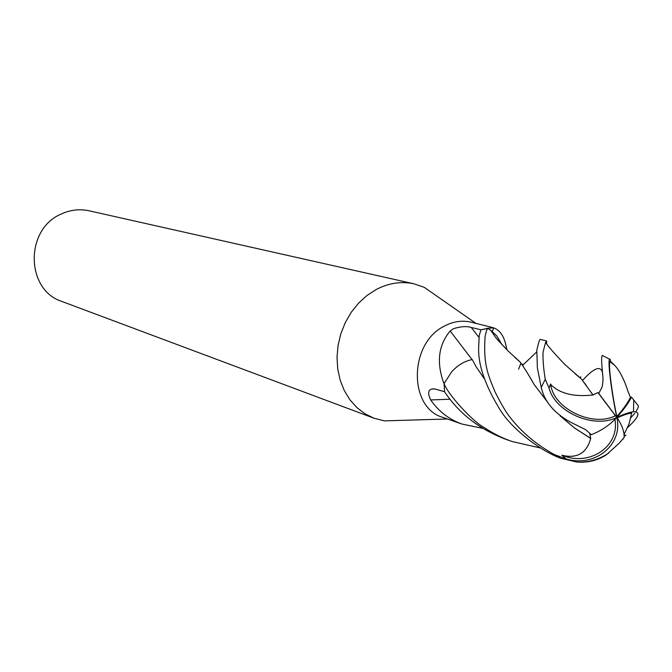 <?xml version="1.0" encoding="UTF-8"?>
<svg xmlns="http://www.w3.org/2000/svg" width="672" height="672" viewBox="0 0 672 672"><rect width="100%" height="100%" fill="white"/><g stroke="black" fill="none" stroke-linecap="round" stroke-linejoin="round"><path stroke-width="1.01" d="M492.811 327.583L471.265 322.224C462.168 320.065 453.104 321.409 444.074 326.264C408.878 343.526 408.4 407.795 442.907 417.404L462.076 424.082C449.114 419.462 438.648 411.415 430.693 399.949C427.568 393.397 428.072 389.726 432.205 388.928L435.473 389.122L444.595 391.742L444.1 383.804L443.344 381.931C436.397 361.637 438.673 344.669 450.173 331.01L453.457 328.7C460.715 326.441 466.645 326.029 471.274 327.474L481.001 329.784L488.334 328.154L493.794 327.886C500.245 330.263 504.42 336.714 506.318 347.222L507.024 349.868M482.899 428.383L462.076 424.082M438.749 297.444L424.242 287.33L414.002 283.828C401.344 281.106 388.769 282.988 376.261 289.472L366.988 295.487L358.571 303.156L351.263 312.27L345.299 322.552L340.855 333.707L338.066 345.4L337.016 357.277L337.73 368.987L340.175 380.184L344.274 390.541L349.902 399.756L356.874 407.576L364.972 413.776L373.968 418.202L384.451 420.882L402.133 420.353M414.002 283.828L89.132 210.798C79.64 208.748 70.342 209.824 61.228 214.024C24.637 229.253 25.57 290.119 62.101 301.543L373.968 418.202M449.845 399.218L430.693 399.949M493.794 327.886L492.324 331.397L488.074 328.558L490.652 330.17L496.818 335.966L501.95 344.627M451.45 372.095L444.2 383.435L451.45 372.095C457.464 365.316 464.386 361.141 472.223 359.562L476.045 366.593L484.1 378.462M506.033 348.877L506.318 347.222M521.48 363.922L523.454 364.526M488.309 328.608L488.334 328.154M472.063 359.596L450.173 331.01M444.259 383.149L443.344 381.931M602.524 355.513L602.339 355.438C601.348 356.118 601.406 361.763 602.49 372.38L603.036 378.966L602.608 384.552L601.885 387.61L598.735 393.364L616.795 417.396C623.498 444.814 594.384 467.872 566.076 458.9L554.257 454.532C536.584 444.73 522.001 432.508 510.518 417.883C506.419 412.936 501.27 404.309 495.079 391.978C486.94 372.481 483.504 363.325 485.058 336.899C485.974 331.876 486.923 329.062 487.897 328.457L480.95 329.792L479.237 335.387L478.666 347.332C477.977 363.93 484.579 383.855 498.473 407.106C510.191 428.408 541.145 451.198 560.49 458.195L577.03 462.076C588.16 462.823 597.988 460.362 606.53 454.692L619.231 443.167L624.162 437.405C624.271 431.222 621.818 424.553 616.795 417.396C611.411 392.162 607.564 360.78 609.563 359.201L609.991 359.024L610.898 361.897M540.33 447.964L512.324 441.58C503.009 438.455 493.685 433.81 484.361 427.669C473.012 421.949 447.804 394.372 444.1 383.653L444.604 391.801C459.11 413.608 479.665 429.5 506.276 439.48L512.324 441.58M591.352 434.692C601.457 430.676 609.932 424.914 616.795 417.396C594.056 429.173 555.148 412.138 549.041 388.088L545.244 379.302C543.396 367.66 542.682 358.546 543.102 351.96L545.588 342.434L546.647 340.981L540.296 339.402C539.582 339.209 538.423 342.846 536.802 350.314L537.382 367.937L541.237 387.442C544.438 401.47 554.014 412.944 569.965 421.865L585.799 429.761L591.352 434.692L589.772 433.742L590.696 438.48C586.799 452.71 577.76 458.422 563.581 455.624L564.186 456.002C590.705 466.066 619.954 445.628 614.897 419.404M624.162 436.397L625.775 435.212M624.044 434.515L628.942 424.2L631.688 413.104C628.253 413.44 623.398 415.027 617.131 417.866M635.897 411.86L638.224 407.467L638.324 405.787L631.487 397.144C628.454 403.099 623.557 409.844 616.795 417.396L617.509 415.766C623.515 408.845 627.833 402.696 630.462 397.32L628.261 392.179C624.431 380.05 619.928 371.112 614.737 365.358L611.243 362.015M610.646 361.628L609.966 361.687C608.168 363.527 611.764 392.725 616.778 416.304L616.829 416.539M614.855 414.96L597.929 392.574L592.931 394.968C574.325 397.051 560.465 393.792 551.351 385.174L550.948 385.972C555.03 409.399 592.922 427.216 615.216 415.834L614.855 414.96L615.216 415.834M624.12 435.397L625.934 435.12M593.006 395.069L590.948 392.028M586.404 385.594L584.346 382.822M581.356 378.966L575.114 373.792M598.735 393.364L597.929 392.574M590.814 438.446L574.434 427.879L560.095 415.842M548.041 402.772L534.316 384.737L527.276 372.792M519.943 361.847L514.819 357.386M627.648 427.493C638.938 417.068 640.895 411.835 633.511 411.785C629.63 412.146 624.061 414.019 616.795 417.396L615.418 415.741M563.581 455.624L561.868 455.162L564.186 456.002M561.868 455.162L566.076 458.9M590.696 438.488L574.232 427.77L559.944 415.724M548.285 403.141L534.299 384.72C528.217 374.077 523.446 366.458 519.968 361.872L514.685 357.252M551.351 385.174L550.544 383.998L550.948 385.972M550.544 383.998L549.041 388.088M592.931 394.968L581.406 379.008L574.955 373.649M546.647 340.981L546.672 343.728M631.487 397.144L630.462 397.32M484.151 378.58L476.036 366.576L472.223 359.562M630.84 417.682L634.754 413.389M478.951 337.352L471.274 327.474M554.257 454.532L560.49 458.195M545.244 379.302L541.237 387.442M617.509 415.766L616.778 416.304M536.609 352.01L522.539 365.417M602.49 372.372C600.457 365.341 593.813 368.038 582.54 380.453M447.451 418.992L384.451 420.882M434.078 388.853L432.205 388.928M475.936 323.383L424.242 287.33M622.868 439.278L624.162 437.405M609.563 359.201L602.339 355.438M614.737 365.358L609.966 361.687M580.272 377.622L580.835 376.765L580.163 377.479M518.54 369.205L520.96 363.208M519.968 361.872L508.662 351.498C493.382 335.605 496.978 339.074 490.652 330.179M581.406 379.008L564.9 364.568C554.316 353.455 547.882 346.08 545.588 342.434M633.511 411.785L633.721 400.252M577.03 462.076C588.294 462.596 598.844 459.614 608.656 453.13"/></g></svg>

